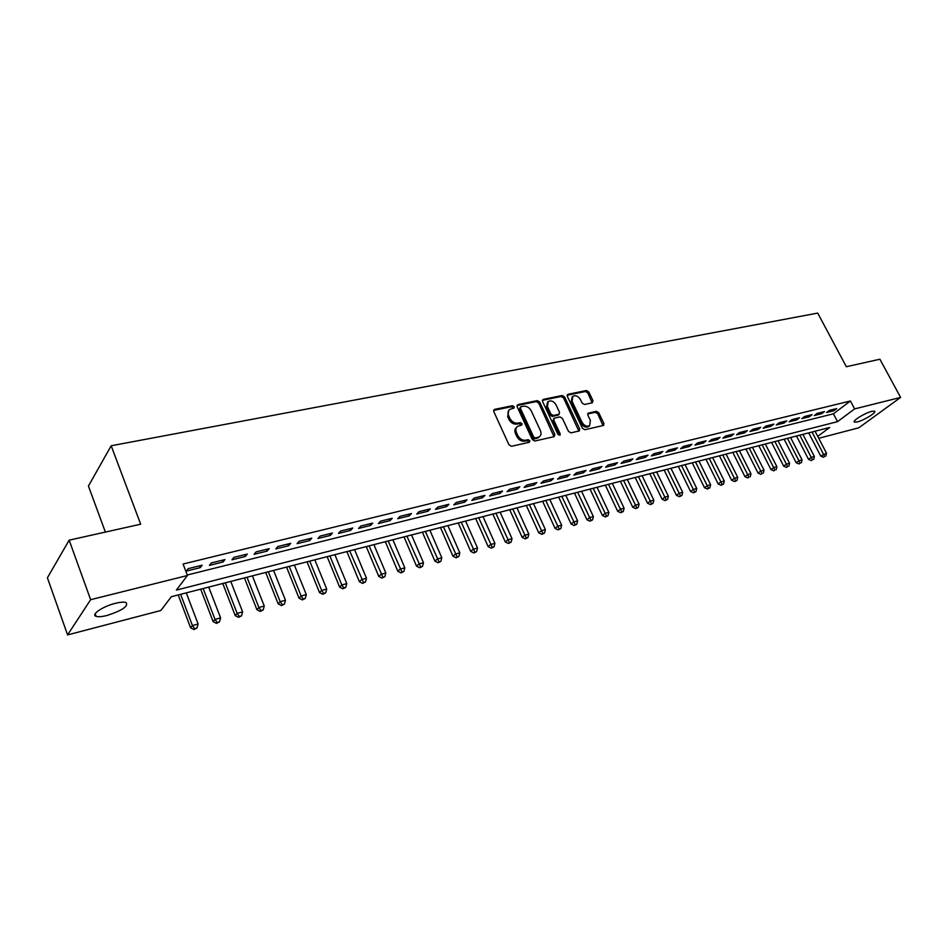 <?xml version="1.0" encoding="UTF-8"?>
<svg xmlns="http://www.w3.org/2000/svg" width="948" height="948" viewBox="0 0 948 948"><rect width="100%" height="100%" fill="white"/><g stroke="black" fill="none" stroke-linecap="round" stroke-linejoin="round"><path stroke-width="1.42" d="M514.195 406.728L512.441 405.697L494.631 409.358L493.766 411.539L508.969 444.802L511.505 446.283L529.304 442.266L529.873 440.713L528.119 439.682L525.832 440.204C522.431 440.571 519.753 438.995 517.774 435.488L516.506 432.726C515.404 430.001 515.748 427.892 517.549 426.387L521.779 425.048L522.004 423.661L520.251 422.63L517.964 423.128C514.563 423.46 511.884 421.896 509.929 418.412L508.673 415.662C507.583 412.996 507.915 410.911 509.68 409.429L513.97 408.09L514.195 406.728M513.354 408.292L511.47 406.704L493.6 410.389M529.008 442.325L527.112 440.666L524.837 441.176L525.832 440.204M521.151 425.249L519.267 423.626L516.98 424.111L517.964 423.128M857.336 421.919L854.456 422.121C851.671 421.208 864.943 412.925 871.733 411.361L874.554 411.183C877.255 412.143 864.078 420.331 857.336 421.919M106.982 615.489C101.934 616.745 98.319 617.03 96.127 616.342C90.487 614.766 102.894 606.317 115.372 603.331C120.372 602.099 123.927 601.838 126.048 602.537C128.62 606.175 122.256 610.488 106.982 615.489M592.31 402.817L593.01 400.743L588.791 391.927L586.421 390.505L568.065 394.273L567.331 396.359L582.439 428.295L584.857 429.728L603.603 425.415L603.888 423.483L598.745 412.747L596.375 411.325L588.127 413.209L587.855 415.129L590.403 420.474L589.632 425.652C586.753 426.896 584.229 425.794 582.048 422.322L572.094 401.324L572.817 396.276C575.709 395.008 578.256 396.11 580.449 399.57L582.108 403.042L584.501 404.476L592.31 402.817M817.745 436.376L829.69 427.477L171.339 596.707L160.852 610.5L67.592 634.911L47.4 577.794L69.168 540.159L140.671 524.208L111.177 445.761L817.709 313.089L846.339 366.722L879.91 359.233L900.6 397.425L858.841 427.785L818.74 438.284M69.168 540.159L90.629 599.693L187.455 575.507L176.364 590.094L837.522 421.659L854.634 408.908L900.6 397.425M187.266 575.009L833.399 413.814L850.427 400.98L183.083 564.024L187.455 575.507M850.427 400.98L854.634 408.908M539.72 402.059L537.267 400.601L517.952 404.571L517.134 406.716L532.314 439.552L534.814 441.021L554.106 436.673L554.876 434.492L539.72 402.059L538.725 403.054L536.272 401.596L516.968 405.578L517.952 404.571M543.322 399.357L562.152 395.494L564.57 396.928L579.69 428.923L579.394 430.878L570.957 432.869L568.516 431.423L562.354 418.317L559.913 416.871L554.082 418.234L553.786 420.177L560.209 433.888L559.984 435.274L557.957 434.397L542.552 401.478L543.322 399.357L542.375 400.305M202.137 565.209L188.249 568.634L186.401 571.087L200.253 567.651L202.137 565.209M224.937 559.581L211.309 562.946L209.413 565.387L222.993 562.022L224.937 559.581M247.286 554.059L233.931 557.365L231.964 559.794L245.295 556.5L247.286 554.059M269.196 548.655L256.102 551.89L254.088 554.319L267.158 551.084L269.196 548.655M290.692 543.346L277.847 546.522L275.785 548.939L288.607 545.775L290.692 543.346M311.774 538.144L299.177 541.249L297.068 543.678L309.652 540.561L311.774 538.144M332.464 533.037L320.104 536.094L317.959 538.5L330.295 535.442L332.464 533.037M352.774 528.024L340.628 531.022L338.448 533.428L350.559 530.418L352.774 528.024M372.706 523.106L360.785 526.045L358.569 528.439L370.455 525.5L372.706 523.106M392.271 518.272L380.575 521.163L378.311 523.557L389.984 520.653L392.271 518.272M411.479 513.532L399.997 516.364L397.698 518.746L409.157 515.913L411.479 513.532M430.345 508.875L419.063 511.659L416.741 514.029L427.998 511.245L430.345 508.875M448.878 504.3L437.798 507.038L435.44 509.396L446.496 506.659L448.878 504.3M467.08 499.809L456.201 502.499L453.808 504.857L464.674 502.156L467.08 499.809M484.973 495.389L474.273 498.032L471.843 500.378L482.52 497.736L484.973 495.389M502.547 491.052L492.036 493.647L489.583 495.994L500.07 493.387L502.547 491.052M519.824 486.786L509.491 489.334L507.014 491.668L517.324 489.121L519.824 486.786M536.793 482.603L526.65 485.103L524.137 487.426L534.281 484.914L536.793 482.603M553.49 478.479L543.512 480.944L540.976 483.255L550.942 480.79L553.49 478.479M569.902 474.427L560.09 476.844L557.543 479.155L567.342 476.726L569.902 474.427M586.042 470.445L576.396 472.827L573.813 475.126L583.458 472.732L586.042 470.445M601.921 466.523L592.429 468.869L589.834 471.156L599.314 468.81L601.921 466.523M617.539 462.671L608.201 464.97L605.582 467.257L614.908 464.947L617.539 462.671M632.897 458.879L623.713 461.143L621.082 463.418L630.254 461.143L632.897 458.879M648.017 455.147L638.976 457.374L636.321 459.638L645.351 457.41L648.017 455.147M662.889 451.473L653.99 453.665L651.323 455.929L660.211 453.725L662.889 451.473M677.524 447.859L668.778 450.027L666.089 452.267L674.834 450.099L677.524 447.859M691.933 444.304L683.318 446.437L680.617 448.665L689.232 446.544L691.933 444.304M706.118 440.808L697.633 442.894L694.92 445.122L703.392 443.024L706.118 440.808M720.089 437.36L711.735 439.422L709.009 441.638L717.352 439.576L720.089 437.36M733.835 433.959L725.611 435.997L722.874 438.201L731.086 436.163L733.835 433.959M747.38 430.617L739.286 432.62L736.525 434.824L744.618 432.821L747.38 430.617M760.723 427.323L752.748 429.29L749.975 431.494L757.95 429.515L760.723 427.323M773.864 424.088L765.996 426.019L763.223 428.212L771.068 426.268L773.864 424.088M786.804 420.888L779.055 422.796L776.27 424.977L784.008 423.057L786.804 420.888M799.555 417.736L791.924 419.62L789.127 421.789L796.747 419.905L799.555 417.736M812.116 414.643L804.603 416.492L801.795 418.661L809.308 416.8L812.116 414.643M824.499 411.586L817.093 413.411L814.273 415.568L821.679 413.731L824.499 411.586M826.573 412.522L833.873 410.709L836.705 408.576L829.405 410.377L826.573 412.522M111.177 445.761L88.437 486.063L105.382 532.077M67.592 634.911L90.629 599.693M833.399 413.814L837.522 421.659M200.253 567.651L199.566 565.837M222.993 562.022L222.294 560.232M245.295 556.5L244.596 554.722M267.158 551.084L266.459 549.33M288.607 545.775L287.908 544.034M309.652 540.561L308.953 538.843M330.295 535.442L329.596 533.748M350.559 530.418L349.859 528.747M370.455 525.5L369.756 523.829M389.984 520.653L389.284 519.006M409.157 515.913L408.458 514.278M427.998 511.245L427.299 509.633M446.496 506.659L445.797 505.059M464.674 502.156L463.963 500.58M482.52 497.736L481.821 496.171M500.07 493.387L499.371 491.834M517.324 489.121L516.624 487.58M534.281 484.914L533.582 483.397M550.942 480.79L550.255 479.273M567.342 476.726L566.643 475.232M520.393 407.071L519.386 409.24L532.681 438L534.435 439.019L539.151 437.028M583.458 472.732L582.759 471.251M599.314 468.81L598.615 467.34M614.908 464.947L614.209 463.489M630.254 461.143L629.555 459.697M645.351 457.41L644.664 455.976M660.211 453.725L659.524 452.303M674.834 450.099L674.147 448.7M689.232 446.544L688.544 445.145M703.392 443.024L702.717 441.649M717.352 439.576L716.664 438.201M731.086 436.163L730.41 434.812M744.618 432.821L743.943 431.47M757.95 429.515L757.262 428.176M771.068 426.268L770.392 424.941M784.008 423.057L783.332 421.741M796.747 419.905L796.071 418.601M809.308 416.8L808.632 415.497M821.679 413.731L821.004 412.451M833.873 410.709L833.197 409.441M508.78 410.354L507.69 416.67L508.673 415.662M516.98 424.111C513.579 424.455 510.901 422.891 508.946 419.407L507.69 416.67M516.672 427.264L516.565 427.37C514.764 428.875 514.42 430.996 515.522 433.71L516.506 432.726M524.837 441.176C521.436 441.543 518.757 439.979 516.79 436.471L515.522 433.71M554.023 436.684L538.725 403.054M520.938 406.728L520.369 408.233L533.688 437.016L535.442 438.047L539.329 436.85C541.142 435.345 541.486 433.236 540.36 430.499L531.259 410.922C529.328 407.486 526.673 405.922 523.332 406.23L520.938 406.728M542.375 400.352L561.145 396.477L562.152 395.494M578.837 431.091L563.562 397.923L561.145 396.477M553.833 418.483L552.779 421.161L559.19 434.859L560.209 433.888M555.99 404.796C553.762 401.265 551.167 400.163 548.193 401.478L547.423 406.597L550.918 414.075L553.371 415.52L559.202 414.169L559.498 412.238L555.99 404.796M547.517 402.142L546.415 407.581L547.423 406.597M558.431 414.916L552.364 416.504L549.923 415.058L546.415 407.581M572.201 396.88L571.075 402.308L572.094 401.324M589.194 426.067L588.601 426.612C585.722 427.868 583.198 426.754 581.017 423.294L571.075 402.308M603.035 425.628L597.714 413.707L595.344 412.285L587.665 413.956M592.18 402.841L587.772 392.91L585.402 391.488L567.141 395.245M178.188 594.941L190.595 627.777L192.432 625.55L198.12 624.009L186.282 592.867M180.606 594.325L192.432 625.55L194.696 628.666L193.961 629.555L196.959 628.05L194.696 628.666M198.12 624.009L196.959 628.05M193.961 629.555L190.595 627.777M200.692 589.158L213.134 621.639L215.018 619.411L220.588 617.895L208.738 587.096M203.168 588.53L215.018 619.411L217.234 622.504L216.476 623.393L219.462 621.9L217.234 622.504M220.588 617.895L219.462 621.9M216.476 623.393L213.134 621.639M222.768 583.482L235.234 615.619L237.166 613.392L242.641 611.91L230.767 581.432M225.292 582.83L237.166 613.392L239.334 616.461L238.564 617.349L241.527 615.868L239.334 616.461M242.641 611.91L241.527 615.868M238.564 617.349L235.234 615.619M244.43 577.913L256.908 609.706L258.887 607.49L264.255 606.033L252.369 575.874M247.013 577.261L258.887 607.49L261.02 610.536L260.226 611.424L263.165 609.955L261.02 610.536M264.255 606.033L263.165 609.955M260.226 611.424L256.908 609.706M265.689 572.45L278.191 603.912L280.205 601.696L285.478 600.262L273.569 570.423M268.308 571.774L280.205 601.696L282.291 604.717L281.485 605.606L284.4 604.149L282.291 604.717M285.478 600.262L284.4 604.149M281.485 605.606L278.191 603.912M286.557 567.094L299.058 598.224L301.132 596.008L306.299 594.609L294.378 565.079M289.223 566.406L301.132 596.008L303.17 599.018L302.341 599.894L305.232 598.449L303.17 599.018M306.299 594.609L305.232 598.449M302.341 599.894L299.058 598.224M307.034 561.832L319.547 592.63L321.656 590.426L326.728 589.052L314.807 559.83M309.735 561.133L321.656 590.426L323.659 593.412L322.806 594.289L325.685 592.856L323.659 593.412M326.728 589.052L325.685 592.856M322.806 594.289L319.547 592.63M327.143 556.654L339.657 587.156L341.813 584.952L346.79 583.601L334.857 554.675M329.88 555.955L341.813 584.952L343.769 587.914L342.903 588.791L345.759 587.369L343.769 587.914M346.79 583.601L345.759 587.369M342.903 588.791L339.657 587.156M346.885 551.582L359.411 581.776L361.591 579.572L366.485 578.244L354.552 549.615M349.67 550.871L363.522 582.51L362.634 583.387L365.466 581.977L363.522 582.51M366.485 578.244L365.466 581.977M362.634 583.387L359.411 581.776M366.272 546.605L378.797 576.491L381.025 574.298L385.824 572.983L373.891 544.638M369.092 545.87L382.909 577.214L382.02 578.09L384.829 576.68L382.909 577.214M385.824 572.983L384.829 576.68M382.02 578.09L378.797 576.491M385.315 541.699L397.84 571.3L400.103 569.108L404.82 567.828L392.887 539.756M388.17 540.976L401.952 572L401.04 572.876L403.836 571.49L401.952 572M404.82 567.828L403.836 571.49M401.04 572.876L397.84 571.3M404.026 536.9L416.551 566.193L418.838 564.013L423.472 562.756L411.551 534.956M406.917 536.153L420.651 566.892L419.739 567.757L422.512 566.383L420.651 566.892M423.472 562.756L422.512 566.383M419.739 567.757L416.551 566.193M422.405 532.172L434.931 561.192L437.253 559.012L441.804 557.768L429.882 530.252M425.332 531.425L439.031 561.868L438.106 562.733L440.856 561.37L439.031 561.868M441.804 557.768L440.856 561.37M438.106 562.733L434.931 561.192M440.476 527.526L452.99 556.263L455.348 554.094L459.816 552.874L447.894 525.619M443.427 526.768L457.09 556.926L456.154 557.791L458.879 556.44L457.09 556.926M459.816 552.874L458.879 556.44M456.154 557.791L452.99 556.263M458.228 522.964L470.741 551.428L473.123 549.259L477.519 548.062L465.61 521.068M461.214 522.194L474.841 552.08L473.882 552.945L476.595 551.594L474.841 552.08M477.519 548.062L476.595 551.594M473.882 552.945L470.741 551.428M475.683 518.473L488.184 546.676L490.602 544.508L494.915 543.334L483.018 516.589M478.693 517.703L492.285 547.304L491.313 548.169L494.015 546.83L492.285 547.304M494.915 543.334L494.015 546.83M491.313 548.169L488.184 546.676M492.841 514.065L505.343 541.995L507.773 539.839L512.027 538.689L500.129 512.193M495.875 513.283L509.431 542.623L508.448 543.477L511.126 542.149L509.431 542.623M512.027 538.689L511.126 542.149M508.448 543.477L505.343 541.995M509.716 509.728L522.206 537.398L524.659 535.253L528.842 534.115L516.956 507.867M512.773 508.946L526.282 538.014L525.299 538.867L527.953 537.552L526.282 538.014M528.842 534.115L527.953 537.552M525.299 538.867L522.206 537.398M526.318 505.462L538.784 532.883L541.272 530.738L545.373 529.624L533.511 503.613M529.399 504.668L542.86 533.475L541.865 534.328L544.508 533.025L542.86 533.475M545.373 529.624L544.508 533.025M541.865 534.328L538.784 532.883M542.635 501.267L555.09 528.439L557.602 526.294L561.643 525.204L549.781 499.43M545.74 500.473L559.166 529.02L558.159 529.873L560.778 528.581L559.166 529.02M561.643 525.204L560.778 528.581M558.159 529.873L555.09 528.439M558.692 497.143L571.134 524.066L573.659 521.933L577.64 520.855L565.79 495.318M561.82 496.337L575.199 524.635L574.192 525.488L576.787 524.197L575.199 524.635M577.64 520.855L576.787 524.197M574.192 525.488L571.134 524.066M574.488 493.079L586.919 519.765L589.466 517.632L593.377 516.577L581.551 491.265M577.628 492.273L590.971 520.322L589.952 521.175L592.536 519.895L590.971 520.322M593.377 516.577L592.536 519.895M589.952 521.175L586.919 519.765M590.035 489.085L602.442 515.534L605.014 513.413L608.853 512.37L597.05 487.284M593.199 488.267L606.495 516.079L605.464 516.921L608.035 515.653L606.495 516.079M608.853 512.37L608.035 515.653M605.464 516.921L602.442 515.534M605.334 485.151L617.717 511.363L620.3 509.254L624.092 508.223L612.301 483.361M608.509 484.333L621.77 511.908L620.727 512.75L623.274 511.493L621.77 511.908M624.092 508.223L623.274 511.493M620.727 512.75L617.717 511.363M620.383 481.276L632.754 507.275L635.361 505.166L639.082 504.146L627.315 479.498M623.583 480.458L636.795 507.796L635.753 508.638L638.277 507.381L636.795 507.796M639.082 504.146L638.277 507.381M635.753 508.638L632.754 507.275M635.207 477.472L647.555 503.234L650.174 501.137L653.836 500.141L642.092 475.706M638.419 476.643L651.584 503.755L650.529 504.585L653.054 503.352L651.584 503.755M653.836 500.141L653.054 503.352M650.529 504.585L647.555 503.234M649.795 473.727L662.119 499.264L664.761 497.167L668.364 496.195L656.632 471.962M653.018 472.898L666.148 499.774L665.081 500.603L667.582 499.371L666.148 499.774M668.364 496.195L667.582 499.371M665.081 500.603L662.119 499.264M664.157 470.03L676.469 495.354L679.112 493.268L682.667 492.308L670.959 468.276M667.404 469.201L680.474 495.851L679.42 496.681L681.896 495.46L680.474 495.851M682.667 492.308L681.896 495.46M679.42 496.681L676.469 495.354M678.306 466.392L690.582 491.514L693.249 489.429L696.744 488.481L685.06 464.662M681.553 465.563L694.588 491.988L693.521 492.818L695.986 491.609L694.588 491.988M696.744 488.481L695.986 491.609M693.521 492.818L690.582 491.514M692.23 462.814L704.494 487.722L707.172 485.649L710.621 484.712L698.949 461.084M695.5 461.972L708.488 488.196L707.409 489.014L709.862 487.817L708.488 488.196M710.621 484.712L709.862 487.817M707.409 489.014L704.494 487.722M705.952 459.282L718.181 483.99L720.883 481.916L724.272 480.991L712.635 457.576M709.234 458.441L722.175 484.452L721.096 485.269L723.537 484.073L722.175 484.452M724.272 480.991L723.537 484.073M721.096 485.269L718.181 483.99M719.461 455.81L731.678 480.304L734.38 478.242L737.722 477.342L726.109 454.104M722.755 454.969L735.66 480.766L734.57 481.584L736.987 480.399L735.66 480.766M737.722 477.342L736.987 480.399M734.57 481.584L731.678 480.304M732.78 452.386L744.962 476.69L747.676 474.628L750.97 473.739L739.381 450.691M736.086 451.544L748.932 477.128L747.842 477.958L748.932 477.128M750.97 473.739L750.247 476.773M747.842 477.958L744.962 476.69M745.898 449.02L758.056 473.123L760.782 471.073L764.029 470.184L752.463 447.338M749.204 448.167L762.014 473.55L760.924 474.367L762.014 473.55M764.029 470.184L763.318 473.206M760.924 474.367L758.056 473.123M758.827 445.702L770.961 469.604L773.698 467.565L776.886 466.689L765.344 444.019M762.145 444.849L774.907 470.03L773.805 470.848L774.907 470.03M776.886 466.689L776.187 469.687M773.805 470.848L770.961 469.604M771.565 442.42L783.664 466.143L786.413 464.105L789.565 463.252L778.047 440.761M774.895 441.567L787.61 466.558L786.508 467.376L787.61 466.558M789.565 463.252L788.866 466.215M786.508 467.376L783.664 466.143M784.115 439.197L796.19 462.731L798.951 460.692L802.055 459.851L790.573 437.538M787.456 438.343L800.124 463.134L799.022 463.951L800.124 463.134M802.055 459.851L801.368 462.802M799.022 463.951L796.19 462.731M796.486 436.021L808.537 459.365L811.31 457.339L814.368 456.509L802.909 434.362M799.839 435.156L812.46 459.768L811.358 460.574L812.46 459.768M814.368 456.509L813.692 459.425M811.358 460.574L808.537 459.365M808.691 432.881L820.707 456.047L826.502 453.203L815.067 431.245M812.045 432.015L824.618 456.438L823.516 457.244L824.618 456.438M826.502 453.203L825.827 456.106M823.516 457.244L820.707 456.047M511.47 406.704L512.441 405.697M527.112 440.666L528.119 439.682M519.267 423.626L520.251 422.63M508.946 419.407L509.929 418.412M516.79 436.471L517.774 435.488M493.659 410.366L494.631 409.358M553.857 435.464L554.876 434.492M536.272 401.596L537.267 400.601M519.386 409.24L520.369 408.233M532.681 438L533.688 437.016M534.435 439.019L535.442 438.047M536.817 438.486L537.824 437.514M563.562 397.923L564.57 396.928M578.659 429.882L579.69 428.923M552.779 421.161L553.786 420.177M549.923 415.058L550.918 414.075M552.364 416.504L553.371 415.52M557.732 415.354L558.739 414.371M581.017 423.294L582.048 422.322M587.689 413.838L588.566 413.02M595.344 412.285L596.375 411.325M597.714 413.707L598.745 412.747M602.845 424.443L603.888 423.483M567.153 395.174L568.065 394.273M585.402 391.488L586.421 390.505M587.772 392.91L588.791 391.927M591.979 401.715L593.01 400.743M96.127 616.342L95.191 613.747M538.322 437.822L539.329 436.85M558.194 415.153L559.202 414.169M588.601 426.612L589.632 425.652"/></g></svg>
